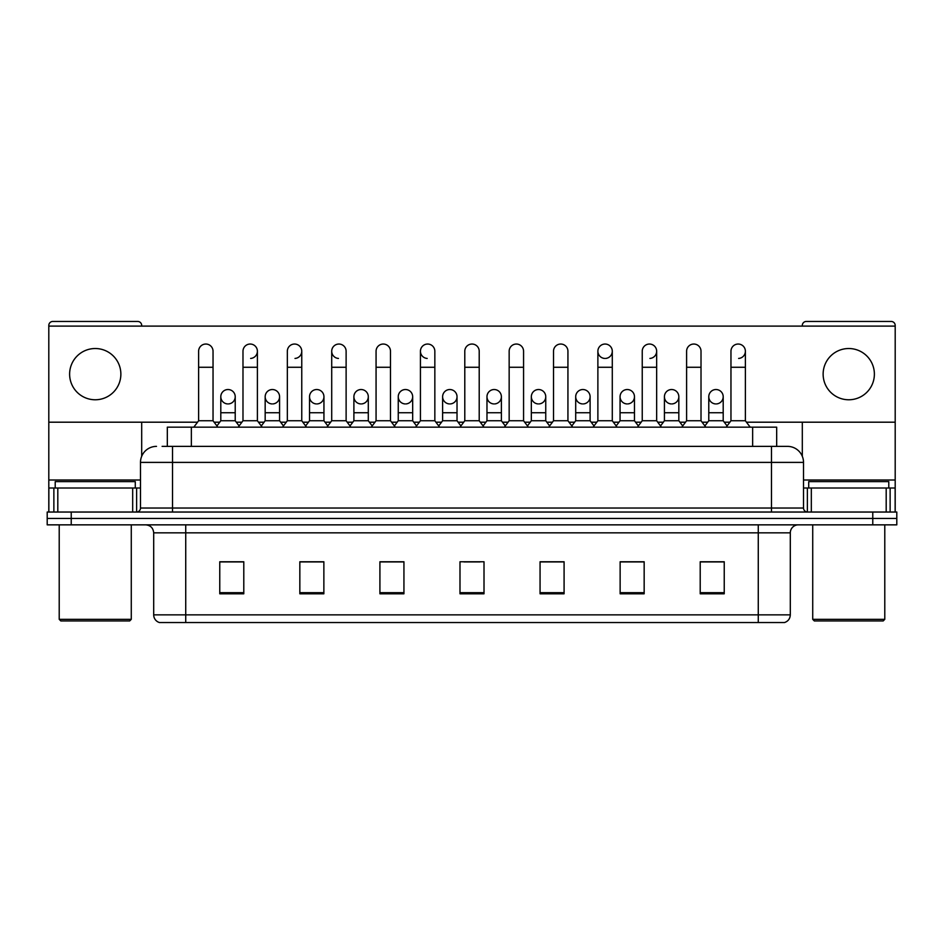 <?xml version="1.0" encoding="UTF-8"?>
<svg xmlns="http://www.w3.org/2000/svg" width="944" height="944" viewBox="0 0 944 944"><rect width="100%" height="100%" fill="white"/><g stroke="black" fill="none" stroke-linecap="round" stroke-linejoin="round"><path stroke-width="1.42" d="M167.324 446.37L167.324 427.16L776.676 427.16L776.676 446.37M790.305 614.851C790.081 618.698 788.157 621.258 784.535 622.544L758.268 622.544L758.268 614.851L790.305 614.851L790.305 532.853A8.012 8.012 0 0 1 798.305 524.852M758.268 622.544L159.465 622.544A8.012 8.012 0 0 1 153.695 614.851L153.695 532.853C153.223 527.991 150.556 525.324 145.695 524.852M71.225 512.037L896.8 512.037L896.8 518.445L47.2 518.445L47.2 524.852L71.225 524.852L71.225 518.445L47.2 518.445L47.2 512.037L71.225 512.037L71.225 518.445L896.8 518.445L896.8 524.852L71.225 524.852M724.237 593.8L724.237 561.763L700.212 561.763L700.212 593.8L724.237 593.8M644.162 593.8L644.162 561.763L620.137 561.763L620.137 593.8L644.162 593.8M564.087 593.8L564.087 561.763L540.062 561.763L540.062 593.8L564.087 593.8M243.788 593.8L243.788 561.763L219.763 561.763L219.763 593.8L243.788 593.8M323.863 593.8L323.863 561.763L299.838 561.763L299.838 593.8L323.863 593.8M403.938 593.8L403.938 561.763L379.913 561.763L379.913 593.8L403.938 593.8M484.012 593.8L484.012 561.763L459.988 561.763L459.988 593.8L484.012 593.8M641.436 561.928L635.277 561.928M700.212 561.928L724.001 561.928M707.976 561.928L701.817 561.928M397.448 561.928L391.288 561.928M308.723 561.928L302.564 561.928M242.183 561.928L236.024 561.928M219.999 561.928L243.788 561.928M552.712 561.928L546.552 561.928M463.988 561.928L480.012 561.928M403.938 561.928L379.913 561.928M323.863 561.928L299.838 561.928M564.087 561.928L540.062 561.928M644.162 561.928L620.137 561.928M162.474 446.37L787.249 446.37M162.108 446.37L172.516 446.37L172.516 462.395L140.491 462.395L140.491 508.037A4 4 0 0 1 136.479 512.037M156.503 446.37A16.013 16.013 0 0 0 140.491 462.395M787.497 446.37A16.013 16.013 0 0 1 803.509 462.395L803.509 508.037C803.722 510.444 805.067 511.778 807.521 512.037M198.618 367.263L213.037 367.263L213.037 420.753L198.618 420.753L198.618 351.251A7.21 7.21 0 0 1 206.288 344.053A7.21 7.21 0 0 1 213.037 351.251A7.21 7.21 0 0 0 206.288 344.053M198.618 420.753L193.815 427.16M213.037 420.753L217.84 427.16M227.563 403.926A7.21 7.21 0 0 1 220.802 396.728A7.21 7.21 0 0 1 228.46 389.542A7.21 7.21 0 0 1 235.221 396.728L235.221 412.74L220.802 412.74L220.802 396.728A7.21 7.21 0 0 1 228.011 389.518M235.221 412.74L235.221 420.753L220.802 420.753L220.802 412.74M220.802 420.753L216.919 425.933M235.221 420.753L239.103 425.933M242.986 367.263L257.393 367.263L257.393 420.753L242.986 420.753L242.986 351.251A7.21 7.21 0 0 1 250.644 344.053A7.21 7.21 0 0 1 257.393 351.251A7.21 7.21 0 0 1 250.644 358.437M242.986 420.753L238.183 427.16M257.393 420.753L262.208 427.16M287.342 367.263L301.761 367.263L301.761 420.753L287.342 420.753L287.342 351.251A7.21 7.21 0 0 1 295 344.053A7.21 7.21 0 0 1 301.761 351.251A7.21 7.21 0 0 1 295 358.437M287.342 420.753L282.539 427.16M301.761 420.753L306.564 427.16M331.71 367.263L346.118 367.263L346.118 420.753L331.71 420.753L331.71 351.251A7.21 7.21 0 0 1 339.368 344.053A7.21 7.21 0 0 1 346.118 351.251A7.21 7.21 0 0 0 339.368 344.053M331.71 420.753L326.907 427.16M346.118 420.753L350.92 427.16M376.066 367.263L390.486 367.263L390.486 420.753L376.066 420.753L376.066 351.251A7.21 7.21 0 0 1 383.724 344.053A7.21 7.21 0 0 1 390.486 351.251A7.21 7.21 0 0 0 383.724 344.053M376.066 420.753L371.263 427.16M390.486 420.753L395.288 427.16M271.919 403.926A7.21 7.21 0 0 1 265.17 396.728A7.21 7.21 0 0 1 272.828 389.542A7.21 7.21 0 0 1 279.577 396.728L279.577 412.74L265.17 412.74L265.17 396.728A7.21 7.21 0 0 1 272.368 389.518M279.577 412.74L279.577 420.753L265.17 420.753L265.17 412.74M265.17 420.753L261.287 425.933M279.577 420.753L283.46 425.933M316.275 403.926A7.21 7.21 0 0 1 309.526 396.728A7.21 7.21 0 0 1 317.184 389.542A7.21 7.21 0 0 1 323.945 396.728L323.945 412.74L309.526 412.74L309.526 396.728A7.21 7.21 0 0 1 316.736 389.518M323.945 412.74L323.945 420.753L309.526 420.753L309.526 412.74M309.526 420.753L305.644 425.933M323.945 420.753L327.828 425.933M361.092 389.518A7.21 7.21 0 0 0 353.894 396.504A7.21 7.21 0 0 0 360.643 403.926A7.21 7.21 0 0 1 353.894 396.728A7.21 7.21 0 0 1 361.552 389.542A7.21 7.21 0 0 1 368.302 396.728L368.302 412.74L353.894 412.74L353.894 396.728M368.302 412.74L368.302 420.753L353.894 420.753L353.894 412.74M353.894 420.753L350 425.933M368.302 420.753L372.184 425.933M132.679 512.037L132.679 488.013L57.808 488.013L57.808 512.037M141.694 326.105L141.694 325.468A4 4 0 0 0 137.682 321.456L52.805 321.456A4 4 0 0 0 48.805 325.468L48.805 488.013L57.808 488.013M141.694 422.192L141.694 456.306M132.679 488.013L140.491 488.013M48.805 512.037L48.805 488.013M886.192 512.037L886.192 488.013L811.321 488.013L811.321 512.037M895.195 512.037L895.195 488.013L895.195 512.037M746.456 422.192L895.195 422.192L895.195 325.468A4 4 0 0 0 891.195 321.456L806.318 321.456A4 4 0 0 0 802.306 325.468L802.306 326.105M802.306 422.192L802.306 456.306M895.195 422.192L895.195 488.013L890.133 488.013L890.133 512.037M803.509 488.013L811.321 488.013M886.192 488.013L890.133 488.013M135.287 488.013L135.287 481.605L55.212 481.605L55.212 488.013M59.212 524.852L59.212 619.335L131.275 619.335L131.275 524.852M131.275 619.335L129.682 620.94L60.817 620.94L59.212 619.335M888.788 488.013L888.788 481.605L808.713 481.605L808.713 488.013M812.725 524.852L812.725 619.335L884.788 619.335L884.788 524.852M884.788 619.335L883.183 620.94L814.318 620.94L812.725 619.335M715.989 389.518A7.21 7.21 0 0 0 708.791 396.504A7.21 7.21 0 0 0 715.54 403.926M671.632 389.518A7.21 7.21 0 0 0 664.423 396.504A7.21 7.21 0 0 0 671.172 403.926M627.264 389.518A7.21 7.21 0 0 0 620.066 396.504A7.21 7.21 0 0 0 626.816 403.926M582.908 389.518A7.21 7.21 0 0 0 575.698 396.504A7.21 7.21 0 0 0 582.448 403.926A7.21 7.21 0 0 1 575.698 396.728A7.21 7.21 0 0 1 583.357 389.542A7.21 7.21 0 0 1 590.106 396.728L590.106 412.74L575.698 412.74L575.698 396.728M538.54 389.518A7.21 7.21 0 0 0 531.342 396.504A7.21 7.21 0 0 0 538.092 403.926A7.21 7.21 0 0 1 531.33 396.728A7.21 7.21 0 0 1 539 389.542A7.21 7.21 0 0 1 545.75 396.728L545.75 412.74L531.33 412.74L531.33 396.728M597.882 367.263L612.29 367.263L612.29 420.753L597.882 420.753L597.882 351.251A7.21 7.21 0 0 1 605.08 344.041A7.21 7.21 0 0 0 597.882 351.015A7.21 7.21 0 0 0 604.632 358.437M494.184 389.518A7.21 7.21 0 0 0 486.974 396.504A7.21 7.21 0 0 0 493.724 403.926A7.21 7.21 0 0 1 486.974 396.728A7.21 7.21 0 0 1 494.632 389.542A7.21 7.21 0 0 1 501.382 396.728L501.382 412.74L486.974 412.74L486.974 396.728M449.816 389.518A7.21 7.21 0 0 0 442.618 396.504A7.21 7.21 0 0 0 449.368 403.926A7.21 7.21 0 0 1 442.618 396.728A7.21 7.21 0 0 1 450.276 389.542A7.21 7.21 0 0 1 457.026 396.728L457.026 412.74L442.618 412.74L442.618 396.728M405.46 389.518A7.21 7.21 0 0 0 398.25 396.504A7.21 7.21 0 0 0 405 403.926A7.21 7.21 0 0 1 398.25 396.728A7.21 7.21 0 0 1 405.908 389.542A7.21 7.21 0 0 1 412.67 396.728L412.67 412.74L398.25 412.74L398.25 396.728M338.92 344.041A7.21 7.21 0 0 0 331.71 351.015A7.21 7.21 0 0 0 338.459 358.437M420.434 367.263L434.842 367.263L434.842 420.753L420.434 420.753L420.434 351.251A7.21 7.21 0 0 1 427.644 344.041A7.21 7.21 0 0 0 420.434 351.015A7.21 7.21 0 0 0 427.184 358.437M848.75 348.525A25.63 25.63 0 0 0 823.133 374.143A25.63 25.63 0 0 0 848.75 399.772A25.63 25.63 0 0 0 874.38 374.143A25.63 25.63 0 0 0 848.75 348.525M95.25 348.525A25.63 25.63 0 0 0 69.62 374.143A25.63 25.63 0 0 0 95.25 399.772A25.63 25.63 0 0 0 120.867 374.143A25.63 25.63 0 0 0 95.25 348.525M672.081 403.926A7.21 7.21 0 0 0 678.83 396.728A7.21 7.21 0 0 0 672.081 389.542A7.21 7.21 0 0 1 678.83 396.728L678.83 412.74L664.423 412.74L664.423 396.728A7.21 7.21 0 0 1 672.081 389.542M583.357 403.926A7.21 7.21 0 0 0 590.106 396.728A7.21 7.21 0 0 0 583.357 389.542M738.621 358.437A7.21 7.21 0 0 0 745.382 351.251A7.21 7.21 0 0 0 738.621 344.053A7.21 7.21 0 0 1 745.382 351.251L745.382 367.263L730.963 367.263L730.963 351.251A7.21 7.21 0 0 1 738.621 344.053M649.897 358.437A7.21 7.21 0 0 0 656.658 351.251A7.21 7.21 0 0 0 649.897 344.053A7.21 7.21 0 0 1 656.658 351.251L656.658 367.263L642.239 367.263L642.239 351.251A7.21 7.21 0 0 1 649.897 344.053M450.276 403.926A7.21 7.21 0 0 0 457.026 396.728A7.21 7.21 0 0 0 450.276 389.542M361.552 403.926A7.21 7.21 0 0 0 368.302 396.728A7.21 7.21 0 0 0 361.552 389.542M272.828 403.926A7.21 7.21 0 0 0 279.577 396.728A7.21 7.21 0 0 0 272.828 389.542M228.46 403.926A7.21 7.21 0 0 0 235.221 396.728A7.21 7.21 0 0 0 228.46 389.542M48.805 422.192L197.544 422.192M214.123 422.192L219.728 422.192M236.295 422.192L241.9 422.192M258.479 422.192L264.084 422.192M280.663 422.192L286.268 422.192M302.835 422.192L308.44 422.192M325.019 422.192L330.624 422.192M347.203 422.192L352.808 422.192M369.387 422.192L374.992 422.192M391.559 422.192L397.164 422.192M413.743 422.192L419.348 422.192M435.927 422.192L441.532 422.192M458.111 422.192L463.716 422.192M480.284 422.192L485.889 422.192M502.468 422.192L508.073 422.192M524.652 422.192L530.257 422.192M546.836 422.192L552.441 422.192M569.008 422.192L574.613 422.192M591.192 422.192L596.797 422.192M613.376 422.192L618.981 422.192M635.56 422.192L641.165 422.192M657.732 422.192L663.337 422.192M679.916 422.192L685.521 422.192M702.1 422.192L707.705 422.192M724.272 422.192L729.877 422.192M895.195 326.105L48.805 326.105M317.184 403.926A7.21 7.21 0 0 0 323.945 396.728A7.21 7.21 0 0 0 317.184 389.542M405.908 403.926A7.21 7.21 0 0 0 412.67 396.728A7.21 7.21 0 0 0 405.908 389.542M494.632 403.926A7.21 7.21 0 0 0 501.382 396.728A7.21 7.21 0 0 0 494.632 389.542M605.541 358.437A7.21 7.21 0 0 0 612.29 351.251A7.21 7.21 0 0 0 605.541 344.053A7.21 7.21 0 0 1 612.29 351.251L612.29 367.263M539 403.926A7.21 7.21 0 0 0 545.75 396.728A7.21 7.21 0 0 0 539 389.542M627.725 403.926A7.21 7.21 0 0 0 634.474 396.728A7.21 7.21 0 0 0 627.725 389.542A7.21 7.21 0 0 1 634.474 396.728L634.474 412.74L620.055 412.74L620.055 396.728A7.21 7.21 0 0 1 627.725 389.542M716.437 403.926A7.21 7.21 0 0 0 723.198 396.728A7.21 7.21 0 0 0 716.437 389.542A7.21 7.21 0 0 1 723.198 396.728L723.198 412.74L708.779 412.74L708.779 396.728A7.21 7.21 0 0 1 716.437 389.542M427.644 344.041A7.21 7.21 0 0 1 434.842 351.251A7.21 7.21 0 0 0 428.092 344.053M420.434 420.753L415.631 427.16M434.842 420.753L439.644 427.16M464.79 367.263L479.21 367.263L479.21 420.753L464.79 420.753L464.79 351.251A7.21 7.21 0 0 1 472.448 344.053A7.21 7.21 0 0 1 479.21 351.251A7.21 7.21 0 0 0 472.448 344.053M464.79 420.753L459.988 427.16M479.21 420.753L484.012 427.16M509.158 367.263L523.566 367.263L523.566 420.753L509.158 420.753L509.158 351.251A7.21 7.21 0 0 1 516.816 344.053A7.21 7.21 0 0 1 523.566 351.251A7.21 7.21 0 0 0 516.816 344.053M509.158 420.753L504.356 427.16M523.566 420.753L528.369 427.16M412.67 412.74L412.67 420.753L398.25 420.753L398.25 412.74M398.25 420.753L394.368 425.933M412.67 420.753L416.552 425.933M457.026 412.74L457.026 420.753L442.618 420.753L442.618 412.74M442.618 420.753L438.724 425.933M457.026 420.753L460.908 425.933M501.382 412.74L501.382 420.753L486.974 420.753L486.974 412.74M486.974 420.753L483.092 425.933M501.382 420.753L505.276 425.933M553.514 367.263L567.934 367.263L567.934 420.753L553.514 420.753L553.514 351.251A7.21 7.21 0 0 1 561.173 344.053A7.21 7.21 0 0 1 567.934 351.251A7.21 7.21 0 0 0 561.173 344.053M553.514 420.753L548.712 427.16M567.934 420.753L572.737 427.16M597.882 420.753L593.08 427.16M612.29 420.753L617.093 427.16M656.658 367.263L656.658 420.753L642.239 420.753L642.239 367.263M642.239 420.753L637.436 427.16M656.658 420.753L661.461 427.16M686.607 367.263L701.014 367.263L701.014 420.753L686.607 420.753L686.607 351.251A7.21 7.21 0 0 1 694.265 344.053A7.21 7.21 0 0 1 701.014 351.251A7.21 7.21 0 0 0 694.265 344.053M686.607 420.753L681.792 427.16M701.014 420.753L705.817 427.16M745.382 367.263L745.382 420.753L730.963 420.753L730.963 367.263M730.963 420.753L726.16 427.16M745.382 420.753L750.185 427.16M545.75 412.74L545.75 420.753L531.33 420.753L531.33 412.74M531.33 420.753L527.448 425.933M545.75 420.753L549.632 425.933M590.106 412.74L590.106 420.753L575.698 420.753L575.698 412.74M575.698 420.753L571.816 425.933M590.106 420.753L594 425.933M634.474 412.74L634.474 420.753L620.055 420.753L620.055 412.74M620.055 420.753L616.172 425.933M634.474 420.753L638.356 425.933M678.83 412.74L678.83 420.753L664.423 420.753L664.423 412.74M664.423 420.753L660.54 425.933M678.83 420.753L682.713 425.933M723.198 412.74L723.198 420.753L708.779 420.753L708.779 412.74M708.779 420.753L704.897 425.933M723.198 420.753L727.081 425.933M191.349 446.37L191.349 427.16M752.651 446.37L752.651 427.16M758.268 524.852L758.268 532.853L153.695 532.853M790.305 532.853L758.268 532.853L758.268 614.851L185.732 614.851L185.732 622.544M153.695 614.851L185.732 614.851L185.732 524.852M872.775 524.852L872.775 512.037M484.012 592.679L459.988 592.679M403.938 592.679L379.913 592.679M323.863 592.679L299.838 592.679M243.788 592.679L219.763 592.679M564.087 592.679L540.062 592.679M644.162 592.679L620.137 592.679M724.237 592.679L700.212 592.679M172.516 512.037L172.516 508.037L803.509 508.037M140.491 508.037L172.516 508.037L172.516 462.395L771.484 462.395L771.484 512.037M803.509 462.395L771.484 462.395L771.484 446.37M250.644 344.053A7.21 7.21 0 0 1 257.393 351.251L257.393 367.263M295 344.053A7.21 7.21 0 0 1 301.761 351.251L301.761 367.263M140.491 480.012L48.805 480.012M136.62 488.013L136.62 512.037M48.864 488.013L48.864 512.037M53.867 512.037L53.867 488.013M895.195 480.012L803.509 480.012M895.136 512.037L895.136 488.013M807.38 512.037L807.38 488.013M213.037 367.263L213.037 351.251M346.118 367.263L346.118 351.251M390.486 367.263L390.486 351.251M434.842 367.263L434.842 351.251M479.21 367.263L479.21 351.251M523.566 367.263L523.566 351.251M567.934 367.263L567.934 351.251M701.014 367.263L701.014 351.251"/></g></svg>
